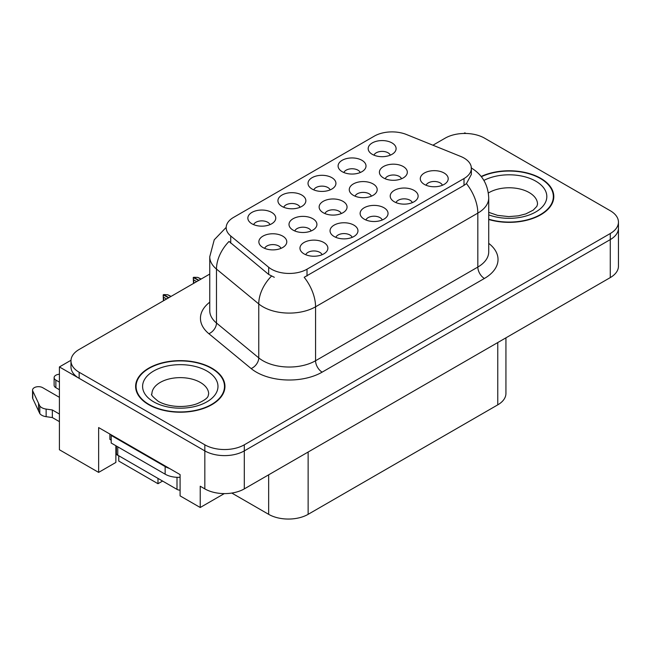 <?xml version="1.0" encoding="UTF-8"?>
<svg xmlns="http://www.w3.org/2000/svg" width="651" height="651" viewBox="0 0 651 651"><rect width="100%" height="100%" fill="white"/><g stroke="black" fill="none" stroke-linecap="round" stroke-linejoin="round"><path stroke-width="0.98" d="M115.886 445.74A29.775 17.195 120 0 0 115.87 446.635L115.87 462.438L98.635 472.398L98.635 427.569L180.091 474.595L180.091 495.875L200.223 507.495L200.223 486.224L204.829 488.885A27.912 16.12 0 0 0 244.304 488.885L610.272 277.595A27.912 16.12 0 0 0 618.45 266.194L618.45 228.208A27.912 16.12 0 0 1 610.272 239.601A27.912 16.12 0 0 0 618.45 228.208L618.45 222.129A27.912 16.12 0 0 0 610.272 210.729L484.596 138.175A27.912 16.12 0 0 0 445.121 138.175L432.931 145.214M401.537 178.765A8.373 4.834 0 0 0 399.283 176.413A8.373 4.834 0 0 0 391.039 175.184A8.373 4.834 0 0 0 385.197 178.765M403.238 166.534A13.956 8.056 0 0 0 385.351 165.639A13.956 8.056 0 0 0 380.729 175.656A13.956 8.056 0 0 0 383.496 177.935A13.956 8.056 0 0 0 406.004 175.656A13.956 8.056 0 0 0 403.238 166.534M322.09 254.72A8.373 4.834 0 0 0 319.844 252.368A8.373 4.834 0 0 0 311.593 251.14A8.373 4.834 0 0 0 305.75 254.72M323.791 242.489A13.956 8.056 0 0 0 305.905 241.586A13.956 8.056 0 0 0 301.283 251.603A13.956 8.056 0 0 0 304.05 253.882A13.956 8.056 0 0 0 326.558 251.603A13.956 8.056 0 0 0 323.791 242.489M352.175 237.355A8.373 4.834 0 0 0 349.929 234.995A8.373 4.834 0 0 0 341.677 233.774A8.373 4.834 0 0 0 335.835 237.355M353.875 225.124A13.956 8.056 0 0 0 335.989 224.221A13.956 8.056 0 0 0 331.367 234.238A13.956 8.056 0 0 0 334.134 236.516A13.956 8.056 0 0 0 356.642 234.238A13.956 8.056 0 0 0 353.875 225.124M412.335 202.616A8.373 4.834 0 0 0 410.089 200.264A8.373 4.834 0 0 0 401.838 199.035A8.373 4.834 0 0 0 396.003 202.616M414.036 190.385A13.956 8.056 0 0 0 396.15 189.49A13.956 8.056 0 0 0 391.528 199.499A13.956 8.056 0 0 0 394.303 201.777A13.956 8.056 0 0 0 416.811 199.499A13.956 8.056 0 0 0 414.036 190.385M330.147 189.897A8.373 4.834 0 0 0 327.892 187.545A8.373 4.834 0 0 0 319.649 186.316A8.373 4.834 0 0 0 313.806 189.897M331.847 177.666A13.956 8.056 0 0 0 313.961 176.771A13.956 8.056 0 0 0 309.339 186.78A13.956 8.056 0 0 0 312.106 189.059A13.956 8.056 0 0 0 334.614 186.78A13.956 8.056 0 0 0 331.847 177.666M371.395 196.163A8.373 4.834 0 0 0 369.15 193.811A8.373 4.834 0 0 0 360.898 192.582A8.373 4.834 0 0 0 355.064 196.163M373.096 183.932A13.956 8.056 0 0 0 355.21 183.037A13.956 8.056 0 0 0 350.588 193.054A13.956 8.056 0 0 0 353.363 195.333A13.956 8.056 0 0 0 375.871 193.054A13.956 8.056 0 0 0 373.096 183.932M390.307 155.166A8.373 4.834 0 0 0 388.061 152.806A8.373 4.834 0 0 0 379.81 151.585A8.373 4.834 0 0 0 373.967 155.166M392.008 142.927A13.956 8.056 0 0 0 374.122 142.032A13.956 8.056 0 0 0 369.499 152.049A13.956 8.056 0 0 0 372.266 154.328A13.956 8.056 0 0 0 394.783 152.049A13.956 8.056 0 0 0 392.008 142.927M311.129 230.967A8.373 4.834 0 0 0 308.883 228.607A8.373 4.834 0 0 0 300.632 227.386A8.373 4.834 0 0 0 294.789 230.967M312.83 218.728A13.956 8.056 0 0 0 294.944 217.833A13.956 8.056 0 0 0 290.322 227.85A13.956 8.056 0 0 0 293.088 230.129A13.956 8.056 0 0 0 315.597 227.85A13.956 8.056 0 0 0 312.83 218.728M341.262 213.569A8.373 4.834 0 0 0 339.016 211.209A8.373 4.834 0 0 0 330.765 209.988A8.373 4.834 0 0 0 324.922 213.569M342.963 201.33A13.956 8.056 0 0 0 325.077 200.435A13.956 8.056 0 0 0 320.455 210.452A13.956 8.056 0 0 0 323.221 212.731A13.956 8.056 0 0 0 345.73 210.452A13.956 8.056 0 0 0 342.963 201.33M300.062 207.27A8.373 4.834 0 0 0 297.816 204.91A8.373 4.834 0 0 0 289.565 203.69A8.373 4.834 0 0 0 283.722 207.27M301.763 195.031A13.956 8.056 0 0 0 283.877 194.136A13.956 8.056 0 0 0 279.255 204.154A13.956 8.056 0 0 0 282.021 206.432A13.956 8.056 0 0 0 304.53 204.154A13.956 8.056 0 0 0 301.763 195.031M382.259 219.981A8.373 4.834 0 0 0 380.005 217.629A8.373 4.834 0 0 0 371.754 216.401A8.373 4.834 0 0 0 365.919 219.981M383.96 207.75A13.956 8.056 0 0 0 366.074 206.855A13.956 8.056 0 0 0 361.443 216.873A13.956 8.056 0 0 0 364.218 219.151A13.956 8.056 0 0 0 386.727 216.873A13.956 8.056 0 0 0 383.96 207.75M269.978 224.636A8.373 4.834 0 0 0 267.732 222.276A8.373 4.834 0 0 0 259.48 221.055A8.373 4.834 0 0 0 253.638 224.636M271.679 212.405A13.956 8.056 0 0 0 253.792 211.502A13.956 8.056 0 0 0 249.17 221.519A13.956 8.056 0 0 0 251.937 223.798A13.956 8.056 0 0 0 274.445 221.519A13.956 8.056 0 0 0 271.679 212.405M360.223 172.531A8.373 4.834 0 0 0 357.977 170.171A8.373 4.834 0 0 0 349.725 168.951A8.373 4.834 0 0 0 343.891 172.531M361.923 160.301A13.956 8.056 0 0 0 344.037 159.397A13.956 8.056 0 0 0 339.415 169.415A13.956 8.056 0 0 0 342.19 171.693A13.956 8.056 0 0 0 364.698 169.415A13.956 8.056 0 0 0 361.923 160.301M280.996 248.365A8.373 4.834 0 0 0 278.742 246.005A8.373 4.834 0 0 0 270.499 244.784A8.373 4.834 0 0 0 264.656 248.365M282.697 236.126A13.956 8.056 0 0 0 264.811 235.231A13.956 8.056 0 0 0 260.18 245.248A13.956 8.056 0 0 0 262.955 247.526A13.956 8.056 0 0 0 285.464 245.248A13.956 8.056 0 0 0 282.697 236.126M442.42 185.25A8.373 4.834 0 0 0 440.174 182.89A8.373 4.834 0 0 0 431.922 181.67A8.373 4.834 0 0 0 426.079 185.25M444.12 173.02A13.956 8.056 0 0 0 426.234 172.116A13.956 8.056 0 0 0 421.612 182.134A13.956 8.056 0 0 0 424.379 184.412A13.956 8.056 0 0 0 446.887 182.134A13.956 8.056 0 0 0 444.12 173.02M464.008 158.038A25.12 14.509 0 0 0 460.648 156.419L406.468 134.513A25.12 14.509 0 0 0 374.292 136.14L233.546 217.401A25.12 14.509 0 0 0 226.182 227.655A25.12 14.509 0 0 0 230.731 235.979L268.668 267.26A25.12 14.509 0 0 0 307.012 269.197L464.008 178.553A25.12 14.509 0 0 0 471.365 168.3A25.12 14.509 0 0 0 464.008 158.038M465.913 133.463L464.863 132.861L463.805 133.463M71 360.255L59.412 366.936L204.829 450.891A27.912 16.12 0 0 0 244.304 450.891L610.272 239.601L244.304 450.891A27.912 16.12 0 0 1 204.829 450.891L79.153 378.337A27.912 16.12 0 0 1 70.975 366.936L70.975 360.857A27.912 16.12 0 0 0 79.153 372.258L204.829 444.812A27.912 16.12 0 0 0 244.304 444.812L610.272 233.522A27.912 16.12 0 0 0 618.45 222.129M224.286 493.604L200.223 507.495M59.412 366.936L59.412 449.751L98.635 472.398M118.767 455.757L118.767 461.071L157.981 483.717L157.981 478.395M505.933 337.828L505.933 393.456A27.912 16.12 180 0 1 497.763 404.849L308.135 514.331A27.912 16.12 180 0 1 268.651 514.331L231.789 493.051M162.587 481.056L157.981 483.717M488.722 219.501A44.667 25.788 0 0 0 553.806 196.561A44.667 25.788 0 0 0 540.729 178.325A44.667 25.788 0 0 0 481.162 176.462M211.868 368.189A44.667 25.788 0 0 0 163.189 362.599A44.667 25.788 0 0 0 135.62 386.425A44.667 25.788 0 0 0 148.705 404.662A44.667 25.788 0 0 0 197.375 410.252A44.667 25.788 0 0 0 224.953 386.425A44.667 25.788 0 0 0 211.868 368.189M136.083 388.793A44.667 25.788 0 0 0 135.929 389.469M471.365 168.3L471.365 174.411L466.442 183.615L464.008 185.38L304.188 277.293A32.566 18.806 60 0 1 315.564 306.8A37.221 21.491 180 0 1 262.931 306.8A37.221 21.491 180 0 1 258.756 303.936L216.482 269.075A37.221 21.491 180 0 1 209.752 256.754L209.752 310.698A37.221 21.491 0 0 0 216.482 323.018L258.756 357.879A37.221 21.491 0 0 0 262.931 360.744A37.221 21.491 0 0 0 315.564 360.744L477.826 267.065A37.221 21.491 0 0 0 488.722 251.872L488.722 197.928A37.221 21.491 180 0 1 477.826 213.121A32.566 18.806 -120 0 0 466.442 183.615M274.307 277.293L268.668 274.437L229.038 241.44A32.566 21.784 129.5 0 0 216.482 269.075L216.482 323.018A9.301 6.225 -50.5 0 1 208.865 333.703A46.522 26.862 180 0 1 209.752 302.178M209.752 274.063L79.153 349.465A27.912 16.12 0 0 0 70.975 360.857M224.636 389.469A44.667 25.788 0 0 0 224.489 388.793M553.496 199.605A44.667 25.788 0 0 0 553.342 198.929M163.425 300.811L163.173 294.879L163.824 300.583M168.576 297.841L163.173 294.879M171.083 296.392L167.738 294.773L163.71 294.569L168.837 297.686M170.814 296.547L167.738 294.773M166.599 298.98L163.523 297.206M193.51 283.445L193.257 277.513L193.908 283.209M198.653 280.467L193.257 277.513M201.167 279.019L197.814 277.407L193.656 277.277L198.921 280.321M200.89 279.181L197.814 277.407M196.683 281.614L193.607 279.832M59.412 389.729L55.856 387.679L55.856 380.078L59.412 382.137M109.881 434.062L109.881 439.384L111.199 440.141M169.366 468.403A18.61 10.741 180 0 1 165.151 466.58L111.199 435.429A18.61 10.741 0 0 0 111.76 435.145M111.199 435.429L111.199 443.03L165.151 474.18A18.61 10.741 0 0 0 180.091 477.281M59.412 421.645L52.34 417.56L52.34 409.959L59.412 414.044M115.87 446.635L116.415 446.952M118.433 455.562A9.301 5.371 60 0 1 117.123 454.959L115.87 454.235M59.412 397.33L42.689 387.679A5.94 3.434 180 0 0 36.22 386.93A5.94 3.434 180 0 0 32.55 390.104A5.94 3.434 180 0 0 32.753 390.991L39.801 405.972A9.301 5.371 0 0 0 46.14 409.08L52.34 409.959M52.34 417.56L46.14 416.681L46.14 409.08M39.801 405.972L39.801 413.572L32.753 398.583A5.94 3.434 0 0 1 32.55 397.696L32.55 390.104M39.801 413.572A9.301 5.371 0 0 0 46.14 416.681M38.555 403.49L38.555 411.09M55.856 380.078A5.94 3.434 180 0 1 54.114 377.653A5.94 3.434 180 0 1 59.412 374.244M54.114 377.653L54.114 385.254A5.94 3.434 0 0 0 55.856 387.679M481.366 176.714A44.203 25.519 180 0 1 540.395 178.52A44.203 25.519 180 0 1 553.342 196.561A44.203 25.519 180 0 1 488.722 219.192M211.542 368.385A44.203 25.519 180 0 1 224.489 386.425A44.203 25.519 180 0 1 197.204 410A44.203 25.519 180 0 1 149.03 404.474A44.203 25.519 180 0 1 136.083 386.425A44.203 25.519 180 0 1 163.368 362.851A44.203 25.519 180 0 1 211.542 368.385M116.415 446.041L116.415 453.283A4.655 2.685 0 0 0 117.774 455.187L176.999 489.373A4.655 2.685 0 0 0 180.091 490.162M610.272 277.595L610.272 233.522M244.304 488.885L244.304 444.812M204.829 488.885L204.829 444.812M308.135 514.331L308.135 452.03M497.763 404.849L497.763 342.548M268.651 514.331L268.651 474.823M230.731 235.979L230.731 243.157M268.668 267.26L268.668 274.437M307.012 269.197L307.012 276.016M464.008 178.553L464.008 185.38M322.147 372.144A9.301 5.371 60 0 1 315.564 360.744L315.564 306.8L477.826 213.121L477.826 267.065A9.301 5.371 60 0 0 484.401 278.465L322.147 372.144A46.522 26.862 180 0 1 256.348 372.144A46.522 26.862 180 0 1 251.131 368.556L208.865 333.703M271.443 276.162A32.566 21.784 129.5 0 0 258.756 303.936L258.756 357.879A9.301 6.225 -50.5 0 1 251.131 368.556M488.722 243.352A46.522 26.862 180 0 1 484.401 278.465M79.153 372.258L79.153 378.337M165.151 466.58L165.151 474.18M32.753 390.991L32.753 398.583M488.722 212.332L497.543 215.367L508.765 216.612L518.237 215.855L525.837 213.902L533.193 210.159L536.855 206.351L537.523 204.162A28.384 16.389 0 0 0 529.214 192.574A28.384 16.389 0 0 0 488.364 192.997M483.896 180.408A37.685 21.76 180 0 1 535.789 181.181A37.685 21.76 180 0 1 538.467 210.224A37.685 21.76 180 0 1 488.722 214.854M208.67 394.026A28.384 16.389 0 0 0 200.353 382.438A28.384 16.389 0 0 0 169.423 378.882A28.384 16.389 0 0 0 151.903 394.026C150.438 394.246 152.57 396.695 158.291 401.35C169.455 407.607 185.852 407.795 196.984 403.766C210.493 397.834 207.677 395.417 208.67 394.026M206.937 371.037A37.685 21.76 180 0 1 206.937 401.813A37.685 21.76 180 0 1 153.636 401.813A37.685 21.76 180 0 1 153.636 371.037A37.685 21.76 180 0 1 206.937 371.037M176.999 489.373L176.999 477.297M117.774 455.187L117.774 446.83M226.19 227.378L214.244 239.804L209.752 256.754M471.08 167.828C482.212 174.509 488.095 184.542 488.722 197.928M553.342 196.561L553.342 200.272M224.489 386.425L224.489 390.136M136.083 386.425L136.083 390.136"/></g></svg>
